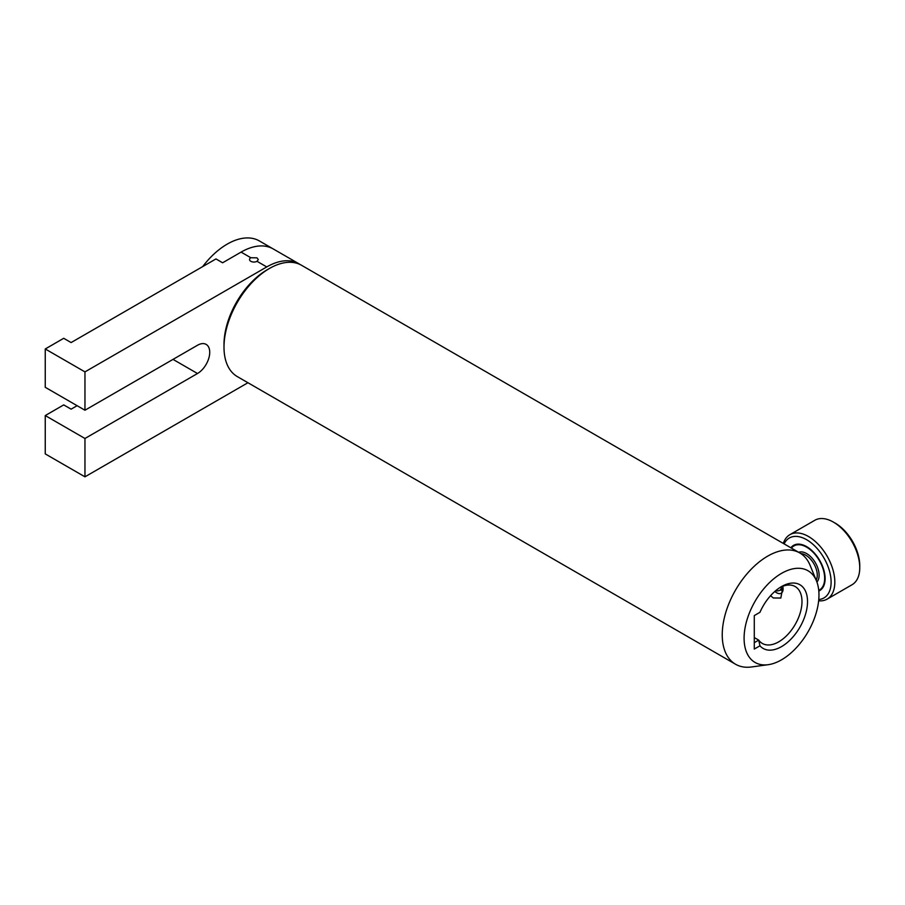 <?xml version="1.0" encoding="UTF-8"?>
<svg xmlns="http://www.w3.org/2000/svg" width="905" height="905" viewBox="0 0 905 905"><rect width="100%" height="100%" fill="white"/><g stroke="black" fill="none" stroke-linecap="round" stroke-linejoin="round"><path stroke-width="1.36" d="M250.821 257.733A4.378 2.523 0 0 0 249.542 259.52A4.378 2.523 0 0 0 250.821 261.307A4.378 2.523 0 0 0 257.009 261.307L258.298 259.577L257.009 257.857L250.821 257.733L241.081 252.11L222.607 262.778L215.967 258.932L71.11 342.565L63.723 338.3L45.25 348.968L45.25 387.306L84.957 410.225L197.494 345.257A17.308 9.989 120 0 1 206.148 344.398A17.308 9.989 120 0 1 208.795 358.267A17.308 9.989 120 0 1 197.494 373.516L173.025 359.387M300.2 264.577A64.255 37.105 120 0 0 298.888 263.751A64.255 37.105 120 0 0 266.76 266.93L84.957 371.887L45.25 348.968M247.936 382.736L84.957 476.822L45.25 453.903L45.25 415.565L63.723 404.897L71.11 409.162L77.117 405.7M84.957 371.887L84.957 410.225M84.957 476.822L84.957 438.484L45.25 415.565M84.957 438.484L197.494 373.516M298.888 263.751L273.208 248.932A64.255 37.105 120 0 0 241.081 252.11M758.707 613.036L759.951 612.312A36.766 21.222 -60 0 1 781.524 586.576A36.766 21.222 -60 0 1 807.52 601.587A36.766 21.222 -60 0 1 789.103 640.944A36.766 21.222 -60 0 1 759.951 645.797L754.284 649.066L754.284 615.581L759.951 612.312M754.284 642.674L758.707 640.118A32.852 18.96 120 0 0 762.338 643.444A32.852 18.96 120 0 0 787.644 634.643A32.852 18.96 120 0 0 801.988 601.587A32.852 18.96 120 0 0 795.178 586.553A32.852 18.96 120 0 0 780.099 587.447M818.968 594.981A52.943 30.566 120 0 0 816.502 580.976A52.943 30.566 120 0 0 774.737 578.012A52.943 30.566 120 0 0 744.091 638.217A52.943 30.566 120 0 0 768.164 664.7A52.943 30.566 120 0 0 818.968 594.981M768.164 664.7L751.467 666.974A64.255 37.105 -60 0 1 735.55 664.247A64.255 37.105 -60 0 1 722.235 634.835A64.255 37.105 -60 0 1 750.29 570.173A64.255 37.105 -60 0 1 799.805 552.955A64.255 37.105 -60 0 1 810.122 565.376L816.502 580.976M223.999 347.181L223.999 344.511A60.997 35.216 -60 0 1 267.122 269.814L269.43 268.48A64.255 37.105 120 0 0 223.999 347.181A64.255 37.105 120 0 0 237.302 376.593L735.55 664.247M799.805 552.955L301.569 265.301A64.255 37.105 120 0 0 269.43 268.48M770.596 595.671L773.266 597.967L780.823 598.047L783.04 586.168M759.951 645.797L758.707 640.118L754.284 637.561M799.613 544.188A25.464 14.706 -120 0 0 794.839 545.387L793.911 545.919A25.464 14.706 -120 0 0 791.4 548.102M818.742 590.365A25.464 14.706 -120 0 0 819.387 590.026A25.464 14.706 -120 0 0 824.659 578.374A25.464 14.706 -120 0 0 813.538 552.74A25.464 14.706 -120 0 0 793.911 545.919M818.799 591.044A26.121 15.08 -120 0 0 819.704 590.592A26.121 15.08 -120 0 0 825.122 578.634A26.121 15.08 -120 0 0 813.719 552.344A26.121 15.08 -120 0 0 793.583 545.353A26.121 15.08 -120 0 0 790.857 547.785M818.787 590.863A26.121 15.08 -120 0 0 820.156 590.309M782.712 586.282A9.141 5.283 60 0 1 783.097 589.031A9.141 5.283 60 0 1 774.85 591.44M783.017 587.831A6.527 3.767 60 0 1 781.75 589.89A6.527 3.767 60 0 1 779.997 590.15M783.334 543.441A37.218 21.494 60 0 1 789.884 534.674L814.817 520.273A37.218 21.494 60 0 1 833.426 522.117L835.281 523.181A34.605 19.978 60 0 1 859.75 565.568L859.75 567.707A37.218 21.494 60 0 1 852.046 584.743L827.102 599.144A37.218 21.494 60 0 1 818.652 600.807M833.426 522.117A37.218 21.494 60 0 1 859.75 567.707M789.884 534.674A37.218 21.494 60 0 1 818.573 544.64A37.218 21.494 60 0 1 834.817 582.107A37.218 21.494 60 0 1 827.102 599.144M784.126 543.905A34.605 19.978 60 0 1 811.536 543.113A34.605 19.978 60 0 1 831.118 582.107A34.605 19.978 60 0 1 818.776 599.517M794.058 545.104A26.121 15.08 -120 0 0 791.253 548.023M819.387 590.026L820.303 589.494A25.464 14.706 -120 0 0 823.731 585.954M263.796 246.024A64.255 37.105 120 0 1 273.208 248.932L259.362 240.934A64.255 37.105 120 0 0 249.95 238.026A64.255 37.105 120 0 0 202.675 266.602M266.76 266.93L257.009 261.307M800.868 553.611A16.324 9.423 60 0 1 817.272 575.173A16.324 9.423 60 0 1 816.174 580.196M798.674 552.299A17.636 10.181 60 0 1 811.943 558A17.636 10.181 60 0 1 819.116 575.173A17.636 10.181 60 0 1 816.921 582.062M781.23 586.904A5.883 3.394 60 0 1 780.031 590.128A5.883 3.394 60 0 1 779.68 590.286M775.664 590.739A5.883 5.883 0 0 0 780.031 590.128L782.848 588.499"/></g></svg>
